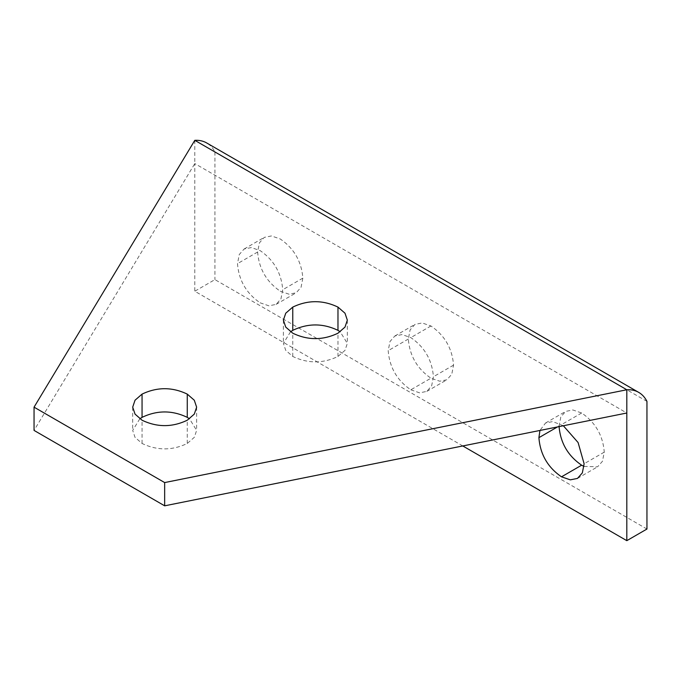 <?xml version="1.0" encoding="UTF-8"?>
<svg xmlns="http://www.w3.org/2000/svg" width="681" height="681" viewBox="0 0 681 681"><rect width="100%" height="100%" fill="white"/><g stroke="black" fill="none" stroke-linecap="round" stroke-linejoin="round"><path stroke-width="0.51" stroke-dasharray="3.4 2.55" d="M462.782 445.953L194.8 291.238L194.8 163.585L626.818 413.009M194.8 140.337L194.8 163.585L34.05 430.409M139.826 418.789L132.693 430.409L135.034 437.355L142.057 443.459C157.124 450.669 172.199 450.669 187.266 443.459L194.289 437.355L196.63 430.409L189.497 418.789M290.523 331.783L283.398 343.403L285.739 350.349L292.762 356.452C307.829 363.663 322.896 363.663 337.972 356.452L344.995 350.349L347.336 343.403L340.202 331.783M646.95 401.39L214.932 151.965A56.94 32.875 120 0 0 206.709 142.967M646.95 529.035L214.932 279.61L194.8 291.238M214.932 151.965L214.932 279.61M410.813 389.813L419.607 392.835L426.791 391.396L431.635 385.889L433.414 376.755C432.12 360.104 424.586 347.055 410.813 337.606L402.011 334.575L394.827 336.022L389.983 341.521L388.204 350.655C389.498 367.314 397.032 380.364 410.813 389.813L430.945 378.185L439.739 381.215L446.923 379.768L451.767 374.269L453.546 365.135C452.252 348.476 444.719 335.427 430.945 325.978L422.143 322.956L414.959 324.394L410.115 329.893L408.336 339.036C409.63 355.686 417.164 368.736 430.945 378.185M260.108 302.798L268.901 305.829L276.094 304.381L280.938 298.882L282.709 289.748C281.415 273.098 273.881 260.04 260.108 250.599L251.306 247.569L244.121 249.016L239.278 254.515L237.499 263.649C238.793 280.3 246.326 293.349 260.108 302.798M280.24 291.179L289.033 294.209L296.226 292.762L301.07 287.263L302.841 278.129C301.547 261.47 294.013 248.42 280.24 238.971L271.438 235.941L264.254 237.388L259.41 242.887L257.631 252.021C258.925 268.68 266.458 281.73 280.24 291.179M584 466.408L597.629 466.774L602.472 461.275L604.251 452.141C602.957 435.491 595.424 422.433 581.642 412.992L572.849 409.962L565.664 411.409L560.812 416.908L559.041 426.621M563.349 425.753L552.717 421.582L545.532 423.029L539.931 430.46M187.266 443.459L187.266 420.22M142.057 443.459L142.057 420.22M337.972 356.452L337.972 333.205M292.762 356.452L292.762 333.205M453.546 365.135L433.414 376.755M430.945 325.978L410.813 337.606M408.336 339.036L388.204 350.655M302.841 278.129L282.709 289.748M257.631 252.021L237.499 263.649M604.251 452.141L584.119 463.77M581.642 412.992L561.51 424.612M559.041 426.042L557.501 426.927M196.63 407.161L196.63 430.409M132.693 407.161L132.693 430.409M347.336 320.155L347.336 343.403M283.398 320.155L283.398 343.403M426.791 391.396L446.923 379.768M394.827 336.022L414.959 324.394M276.094 304.381L296.226 292.762M244.121 249.016L264.254 237.388M577.497 478.402L597.629 466.774M545.532 423.029L565.664 411.409"/><path stroke-width="1.02" d="M638.727 392.392L206.709 142.967A56.94 32.875 120 0 0 194.8 140.337L626.818 389.762L164.657 482.574L34.05 407.161L34.05 430.409L164.657 505.821L626.818 413.009L626.818 389.762A56.94 32.875 -60 0 1 638.727 392.392A56.94 32.875 -60 0 1 646.95 401.39L646.95 529.035L626.818 540.663L462.782 445.953M189.497 418.789L187.266 417.359C172.199 410.149 157.124 410.149 142.057 417.359L139.826 418.789M340.202 331.783L337.972 330.353C322.896 323.143 307.829 323.143 292.762 330.353L290.523 331.783M34.05 407.161L194.8 140.337M164.657 505.821L164.657 482.574M142.057 420.22C157.124 427.421 172.199 427.421 187.266 420.22L194.289 414.108L196.63 407.161L194.289 400.224L187.266 394.112C172.199 386.91 157.124 386.91 142.057 394.112L135.034 400.224L132.693 407.161L135.034 414.108L142.057 420.22M292.762 333.205C307.829 340.415 322.896 340.415 337.972 333.205L344.995 327.101L347.336 320.155L344.995 313.209L337.972 307.105C322.896 299.895 307.829 299.895 292.762 307.105L285.739 313.209L283.398 320.155L285.739 327.101L292.762 333.205M626.818 413.009L626.818 540.663M539.931 430.46L538.909 437.662C540.203 454.321 547.737 467.37 561.51 476.819L570.312 479.85L577.497 478.402L582.34 472.903L584.119 463.77L578.092 442.539L563.349 425.753M559.041 426.042C560.335 442.693 567.869 455.751 581.642 465.191L584 466.408M187.266 417.359L187.266 394.112M142.057 417.359L142.057 394.112M337.972 330.353L337.972 307.105M292.762 330.353L292.762 307.105M581.642 465.191L561.51 476.819M557.501 426.927L538.909 437.662"/></g></svg>
